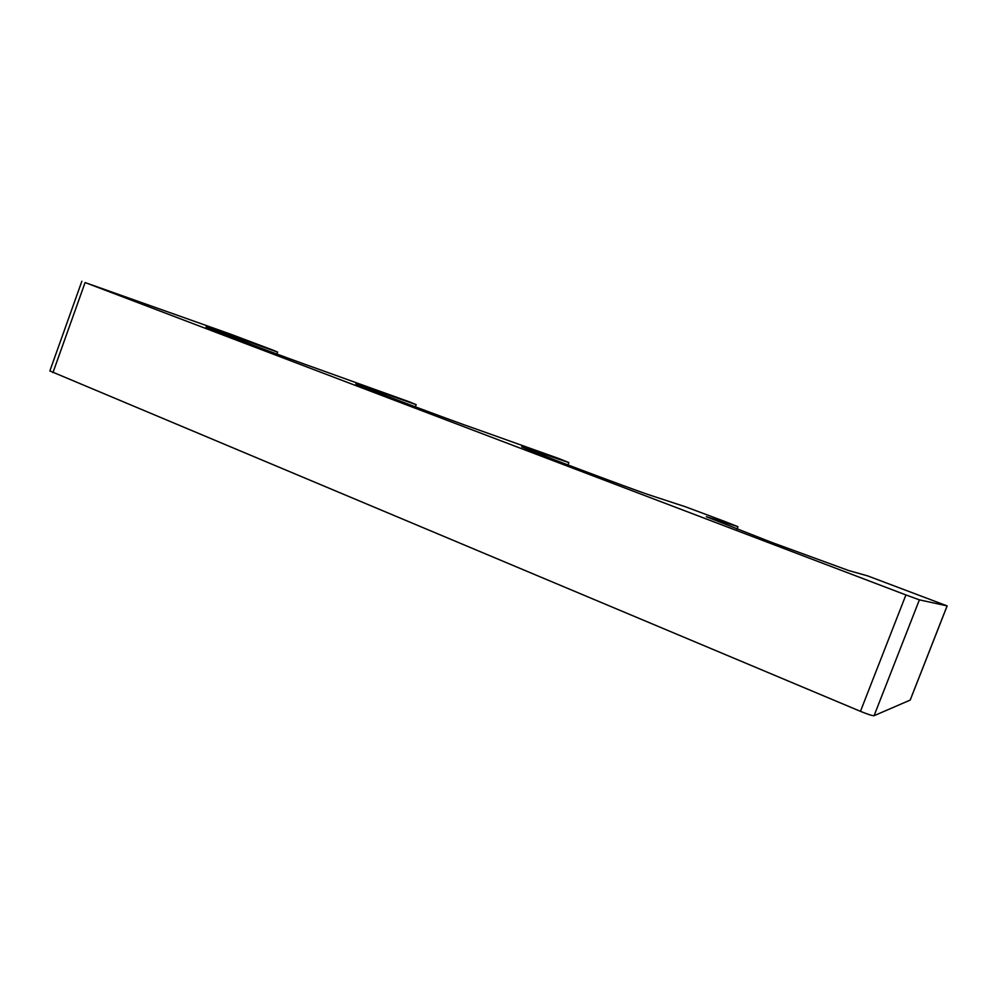 <?xml version="1.0" encoding="UTF-8"?>
<svg xmlns="http://www.w3.org/2000/svg" width="997" height="997" viewBox="0 0 997 997"><rect width="100%" height="100%" fill="white"/><g stroke="black" fill="none" stroke-linecap="round" stroke-linejoin="round"><path stroke-width="1.5" d="M81.854 281.254L49.85 370.946L860.448 711.335L905.912 594.935L85.094 282.55L230.195 334.007L273.053 350.159L277.615 352.103L276.904 354.06M217.321 331.615L217.608 330.842L277.615 352.103M217.608 330.842L206.167 327.016C202.167 326.256 291.124 359.643 318.554 369.177L409.181 401.779L416.173 404.657L415.35 406.851M363.818 387.197L364.079 386.475L416.173 404.657M364.079 386.475L355.966 383.857C351.33 382.985 452.563 421.058 476.092 429.022L558.956 458.583L568.863 462.571L567.954 464.963M737.032 529.158L737.967 526.703L724.545 521.381L685.35 506.75L651.776 495.746C634.104 490.15 516.371 445.746 521.83 446.768L568.863 462.571M910.174 700.093L874.082 715.696L919.384 599.858L947.15 605.902L867.589 575.867L848.908 570.62L771.454 542.306L706.287 516.708L737.967 526.703M874.082 715.696C872.387 715.809 867.839 714.351 860.448 711.335M919.384 599.858L905.912 594.935M52.953 372.604L85.094 282.55M910.124 700.218L947.113 605.902M947.15 605.902L910.174 700.168"/></g></svg>
